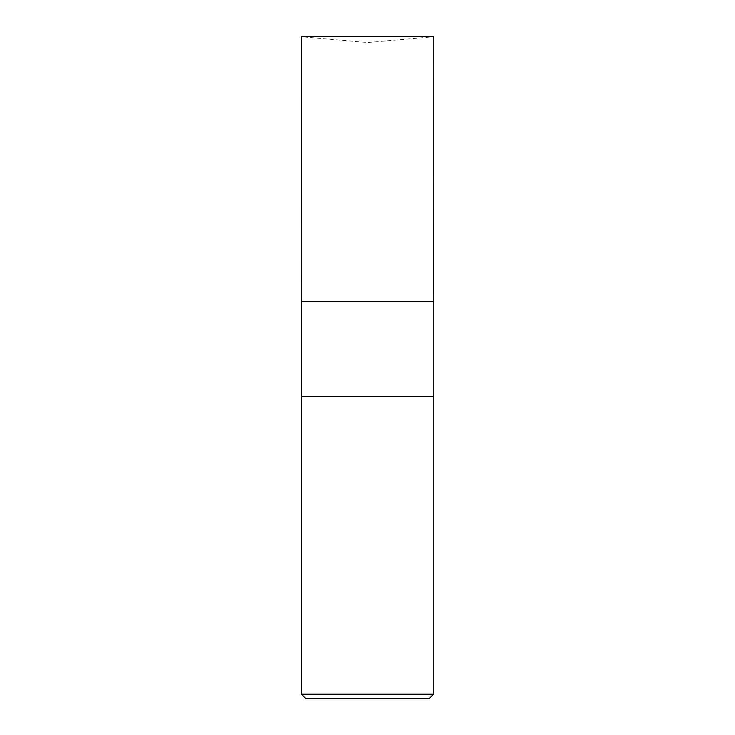 <?xml version="1.0" encoding="UTF-8"?>
<svg xmlns="http://www.w3.org/2000/svg" width="735" height="735" viewBox="0 0 735 735"><rect width="100%" height="100%" fill="white"/><g stroke="black" fill="none" stroke-linecap="round" stroke-linejoin="round"><path stroke-width="0.55" stroke-dasharray="3.67 2.76" d="M429.552 698.25L305.448 698.25M433.65 694.152L301.35 694.152M433.65 396.477L301.35 396.477L433.65 396.477M433.65 301.35L301.35 301.35M433.65 36.75L301.35 36.75L367.5 42.538L433.65 36.75M301.396 301.35L433.604 301.35L301.396 301.35"/><path stroke-width="1.1" d="M301.35 694.152L305.448 698.25L429.552 698.25L433.65 694.152L433.65 396.477L301.35 396.477L433.65 396.477L433.65 301.35L301.35 301.35L301.35 694.152L433.65 694.152M301.396 301.35L301.35 36.75L433.65 36.75L433.604 301.35"/></g></svg>

